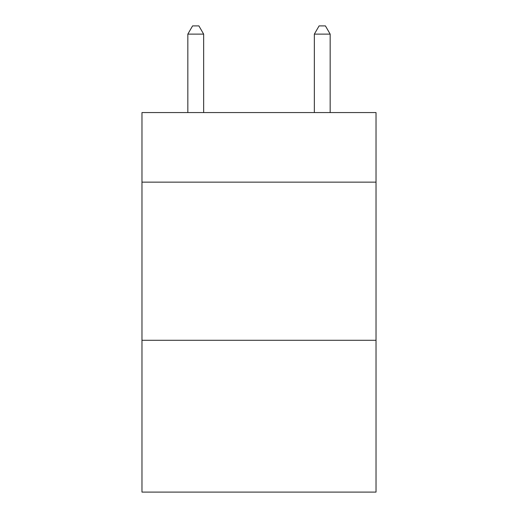 <?xml version="1.0" encoding="UTF-8"?>
<svg xmlns="http://www.w3.org/2000/svg" width="518" height="518" viewBox="0 0 518 518"><rect width="100%" height="100%" fill="white"/><g stroke="black" fill="none" stroke-linecap="round" stroke-linejoin="round"><path stroke-width="0.78" d="M376.023 182.142L376.023 112.561L141.977 112.561L141.977 182.142L376.023 182.142L376.023 492.1L141.977 492.1L141.977 182.142M376.023 340.287L141.977 340.287M203.652 112.561L203.652 34.123L187.833 34.123L187.833 112.561M187.833 34.123L192.579 25.9L198.906 25.9L203.652 34.123M330.167 112.561L330.167 34.123L314.348 34.123L314.348 112.561M314.348 34.123L319.094 25.9L325.421 25.9L330.167 34.123"/></g></svg>
